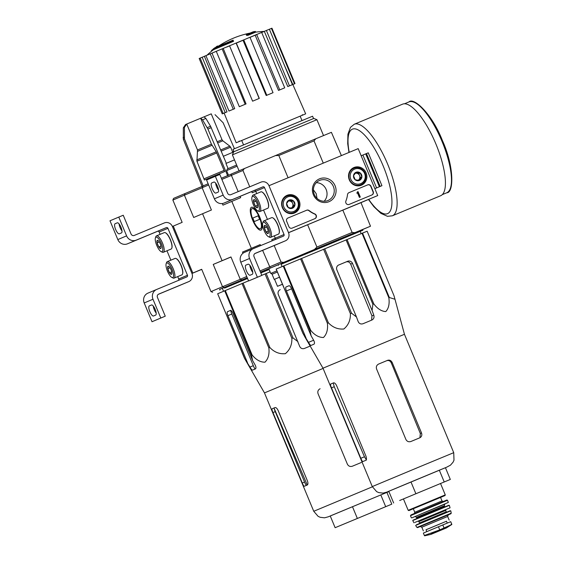 <?xml version="1.0" encoding="UTF-8"?>
<svg xmlns="http://www.w3.org/2000/svg" width="564" height="564" viewBox="0 0 564 564"><rect width="100%" height="100%" fill="white"/><g stroke="black" fill="none" stroke-linecap="round" stroke-linejoin="round"><path stroke-width="0.85" d="M358.189 148.621L377.732 195.567L288.514 232.65L268.972 185.704L358.189 148.621M282.381 207.665A9.588 9.109 -112.9 0 1 286.618 195.539A9.588 9.109 -112.9 0 1 299.174 200.629A9.588 9.109 -112.9 0 1 294.063 213.178A9.588 9.109 -112.9 0 1 282.381 207.665M349.292 179.853A9.588 9.109 -112.9 0 1 353.529 167.727A9.588 9.109 -112.9 0 1 366.085 172.817A9.588 9.109 -112.9 0 1 360.974 185.366A9.588 9.109 -112.9 0 1 349.292 179.853M313.394 194.777A12.366 11.745 -112.9 0 1 325.548 178.125A12.366 11.745 -112.9 0 1 333.782 197.901A12.366 11.745 -112.9 0 1 313.394 194.777M367.77 184.837A2.545 2.418 -112.9 0 1 370.978 186.261L373.227 191.661A2.545 2.418 -112.9 0 1 371.972 194.932L349.116 204.429A2.545 2.418 -112.9 0 1 345.887 201.045A25.429 24.153 -112.9 0 0 347.523 194.608A2.545 2.418 -112.9 0 1 348.954 192.662A2.545 2.418 -112.9 0 1 348.961 192.655L367.552 184.936A2.545 2.418 -112.9 0 1 370.759 186.353L373.001 191.753A2.545 2.418 -112.9 0 1 371.824 194.996M306.724 210.21A2.545 2.418 -112.9 0 1 309.128 210.562A25.429 24.153 -112.9 0 0 314.846 213.946A2.545 2.418 -112.9 0 1 314.987 218.62A2.545 2.418 -112.9 0 1 314.973 218.62L292.124 228.124A2.545 2.418 -112.9 0 1 288.916 226.7L286.667 221.299A2.545 2.418 -112.9 0 1 287.922 218.028L306.506 210.302A2.545 2.418 -112.9 0 1 308.91 210.661L309.128 210.562M362.638 229.534L370.492 226.22L360.981 202.645L369.843 198.902L342.834 210.132L352.112 232.431L316.919 247.06L307.634 224.761L288.535 232.699L377.732 195.567M285.25 196.378A9.405 8.939 -112.9 0 1 287.069 196.082M293.992 212.48A9.405 8.939 -112.9 0 1 292.512 213.573M352.162 168.565A9.405 8.939 -112.9 0 1 353.981 168.269M360.904 184.668A9.405 8.939 -112.9 0 1 359.423 185.76M314.268 194.418A10.892 10.342 -112.9 0 1 319.584 180.409A10.892 10.342 -112.9 0 1 333.345 186.423A10.892 10.342 -112.9 0 1 328.051 200.481A10.892 10.342 -112.9 0 1 314.268 194.418M316.298 182.673A10.892 10.342 -112.9 0 1 326.147 189.462A10.892 10.342 -112.9 0 1 324.138 201.256M357.09 192.719A0.381 0.36 -112.9 0 0 357.252 192.239L357.47 192.148A0.381 0.36 -112.9 0 1 357.28 192.641L357.097 193.135L357.752 192.832L359.62 197.315L360.29 197.033L358.041 191.64L357.372 191.915M360.29 197.033L359.402 197.407L357.541 192.944L356.871 193.226L356.949 192.782M348.89 192.691L367.552 184.936M314.825 218.684A2.545 2.418 -112.9 0 0 314.627 214.038A25.429 24.153 -112.9 0 1 308.91 210.661M287.851 218.056L306.506 210.302M353.508 175.714L356.004 172.295L360.199 172.936L361.891 177.004L359.388 180.424L355.2 179.782L353.508 175.714A4.406 4.181 -112.9 0 1 360.199 172.936A4.406 4.181 -112.9 0 1 359.388 180.424A4.406 4.181 -112.9 0 1 353.508 175.714M350.787 179.232A7.882 7.487 -112.9 0 1 358.535 168.622A7.882 7.487 -112.9 0 1 363.78 181.227A7.882 7.487 -112.9 0 1 350.787 179.232M349.602 179.726A8.897 8.453 -112.9 0 1 353.945 168.283A8.897 8.453 -112.9 0 1 365.197 173.197A8.897 8.453 -112.9 0 1 360.868 184.682A8.897 8.453 -112.9 0 1 349.602 179.726M351.111 169.489A8.897 8.453 -112.9 0 1 351.386 169.369L353.945 168.283M360.868 184.682L358.309 185.76A8.897 8.453 -112.9 0 1 358.027 185.873M355.165 173.317A3.814 3.624 -112.9 0 1 359.578 175.587L358.732 173.557L355.39 173.042M359.578 175.587A3.814 3.624 -112.9 0 1 359.176 179.331L360.424 177.618L359.578 175.587M358.443 180.339L359.176 179.331A3.814 3.624 -112.9 0 1 358.098 180.304M360.424 177.618L361.891 177.004M358.732 173.557L360.199 172.936M286.597 203.526L289.092 200.107L293.287 200.749L294.979 204.817L292.476 208.236L288.289 207.594L286.597 203.526A4.406 4.181 -112.9 0 1 293.287 200.749A4.406 4.181 -112.9 0 1 292.476 208.236A4.406 4.181 -112.9 0 1 286.597 203.526M283.875 207.044A7.882 7.487 -112.9 0 1 291.623 196.434A7.882 7.487 -112.9 0 1 296.868 209.032A7.882 7.487 -112.9 0 1 283.875 207.044M282.684 207.538A8.897 8.453 -112.9 0 1 287.034 196.096A8.897 8.453 -112.9 0 1 298.286 201.01A8.897 8.453 -112.9 0 1 293.957 212.494A8.897 8.453 -112.9 0 1 282.684 207.538M284.2 197.301A8.897 8.453 -112.9 0 1 284.475 197.174L287.034 196.096M293.957 212.494L291.391 213.573A8.897 8.453 -112.9 0 1 291.116 213.685M288.253 201.129A3.814 3.624 -112.9 0 1 292.667 203.4L291.821 201.362L288.472 200.854M292.667 203.4A3.814 3.624 -112.9 0 1 292.265 207.143L293.513 205.43L292.667 203.4M291.532 208.151L292.265 207.143A3.814 3.624 -112.9 0 1 291.186 208.116M293.513 205.43L294.979 204.817M291.821 201.362L293.287 200.749M215.356 176.32L223.175 195.102A7.628 7.247 67.1 0 0 232.798 199.36L262.909 186.846A1.269 1.206 67.1 0 1 264.509 187.558L284.052 234.504A1.269 1.206 67.1 0 1 283.431 236.14A1.269 1.206 67.1 0 1 283.424 236.14L253.314 248.653A7.628 7.247 67.1 0 0 253.278 248.668A7.628 7.247 67.1 0 0 249.556 258.481L257.374 277.255L261.83 275.401L254.019 256.627A2.545 2.418 67.1 0 1 255.259 253.356A2.545 2.418 67.1 0 1 255.266 253.349L285.377 240.835A6.359 6.042 67.1 0 0 288.514 232.65L268.972 185.704A6.359 6.042 67.1 0 0 260.949 182.151L230.838 194.665A2.545 2.418 67.1 0 1 227.637 193.248L219.819 174.466L215.356 176.32L206.579 180.029L214.391 198.81A7.628 7.247 67.1 0 0 224.014 203.068L254.124 190.554A1.269 1.206 67.1 0 1 255.732 191.267L256.698 193.586M215.645 183.117A5.464 1.706 -112.6 0 0 218.564 190.16M215.878 193.071L218.071 192.148A5.464 1.706 -112.6 0 0 217.549 186.444A5.464 1.706 -112.6 0 0 213.876 182.052L211.676 182.983A5.464 1.706 -112.6 0 0 212.205 188.686A5.464 1.706 -112.6 0 0 215.878 193.078A5.464 1.706 -112.6 0 0 215.878 193.071M263.536 210.019L267.449 219.41M274.287 235.837L275.274 238.212A1.269 1.206 67.1 0 1 274.943 239.665M253.243 248.689L244.536 252.362A7.628 7.247 67.1 0 0 244.501 252.376A7.628 7.247 67.1 0 0 240.779 262.182L248.59 280.964L261.83 275.401M250.078 275.232L252.27 274.308A5.464 1.706 -112.6 0 0 251.748 268.598A5.464 1.706 -112.6 0 0 248.075 264.213A5.464 1.706 -112.6 0 0 248.068 264.213L245.876 265.136A5.464 1.706 -112.6 0 0 246.405 270.847A5.464 1.706 -112.6 0 0 250.078 275.232L250.078 275.232M257.374 277.255L248.59 280.964M249.845 265.277A5.464 1.706 -112.6 0 0 252.764 272.313M254.836 253.588L276.6 244.543A6.359 6.042 67.1 0 0 276.656 244.515L285.412 240.821M268.034 233.566A4.406 1.375 67.4 0 1 266.095 232.001A4.406 1.375 67.4 0 1 264.403 227.934L264.65 225.438A4.406 1.375 67.4 0 1 265.165 225.487A4.406 1.375 67.4 0 1 266.596 227.003A4.406 1.375 67.4 0 1 268.288 231.071A4.406 1.375 67.4 0 1 268.358 233.172A4.406 1.375 67.4 0 1 268.034 233.566L266.095 232.001L264.403 227.934A4.406 1.375 67.4 0 1 264.65 225.438M269.373 236.781A7.882 2.46 67.4 0 1 268.45 236.69A7.882 2.46 67.4 0 1 264.072 230.45A7.882 2.46 67.4 0 1 262.739 222.942A7.882 2.46 67.4 0 1 268.076 227.348A7.882 2.46 67.4 0 1 269.373 236.781M262.739 222.942L263.169 221.722A8.897 2.778 67.4 0 1 263.818 220.912A8.897 2.778 67.4 0 1 269.796 228.06A8.897 2.778 67.4 0 1 270.657 237.345A8.897 2.778 67.4 0 1 270.649 237.352A8.897 2.778 67.4 0 1 269.62 237.24L268.45 236.69M270.649 237.352L278.461 234.102A8.897 2.778 67.4 0 0 279.109 233.299A8.897 2.778 67.4 0 0 277.608 224.817A8.897 2.778 67.4 0 0 272.659 217.774A8.897 2.778 67.4 0 0 271.629 217.669L263.818 220.912M272.807 217.852A8.643 2.7 67.4 0 1 272.955 217.916A8.643 2.7 67.4 0 1 277.756 224.761A8.643 2.7 67.4 0 1 279.215 232.995A8.643 2.7 67.4 0 1 279.159 233.136M266.603 227.017L264.403 227.934M268.288 231.085L266.095 232.001M257.29 207.749A4.406 1.375 67.4 0 1 255.344 206.177A4.406 1.375 67.4 0 1 253.652 202.109L253.906 199.614A4.406 1.375 67.4 0 1 254.42 199.67A4.406 1.375 67.4 0 1 255.844 201.186A4.406 1.375 67.4 0 1 257.536 205.254A4.406 1.375 67.4 0 1 257.607 207.348A4.406 1.375 67.4 0 1 257.29 207.749L255.344 206.177L253.652 202.109A4.406 1.375 67.4 0 1 253.906 199.614M258.622 210.957A7.882 2.46 67.4 0 1 257.706 210.865A7.882 2.46 67.4 0 1 253.321 204.626A7.882 2.46 67.4 0 1 251.988 197.118A7.882 2.46 67.4 0 1 257.332 201.531A7.882 2.46 67.4 0 1 258.622 210.957M251.988 197.118L252.418 195.898A8.897 2.778 67.4 0 1 253.074 195.095A8.897 2.778 67.4 0 1 259.052 202.236A8.897 2.778 67.4 0 1 259.905 211.528L259.905 211.528A8.897 2.778 67.4 0 1 258.869 211.422L257.706 210.865M259.905 211.528L267.71 208.285A8.897 2.778 67.4 0 1 267.71 208.285A8.897 2.778 67.4 0 0 268.365 207.474A8.897 2.778 67.4 0 0 266.864 199A8.897 2.778 67.4 0 0 261.915 191.957A8.897 2.778 67.4 0 0 260.878 191.852L253.074 195.095M262.063 192.035A8.643 2.7 67.4 0 1 262.204 192.091A8.643 2.7 67.4 0 1 267.012 198.937A8.643 2.7 67.4 0 1 268.471 207.171A8.643 2.7 67.4 0 1 268.415 207.319M255.852 201.2L253.652 202.109M257.544 205.261L255.344 206.177M192.832 273.046L173.289 226.101L172.394 226.467L191.936 273.413L201.693 269.303L210.971 291.602L222.519 286.731L213.234 264.431L230.958 256.951L240.236 279.25L241.914 279.934L247.229 277.685M191.957 273.462L201.729 269.402M118.778 217.091L126.597 235.865A7.628 7.247 67.1 0 0 136.22 240.13L166.331 227.609A1.269 1.206 67.1 0 1 167.938 228.321L187.474 275.267A1.269 1.206 67.1 0 1 186.853 276.903A1.269 1.206 67.1 0 1 186.853 276.91L156.743 289.424A7.628 7.247 67.1 0 0 156.707 289.438A7.628 7.247 67.1 0 0 152.978 299.244L160.796 318.026L165.259 316.171L157.441 297.39A2.545 2.418 67.1 0 1 158.681 294.119A2.545 2.418 67.1 0 0 158.681 294.119L188.806 281.598A6.359 6.042 67.1 0 0 188.834 281.591A6.359 6.042 67.1 0 0 191.936 273.413L172.394 226.467A6.359 6.042 67.1 0 0 164.378 222.921L134.267 235.435A2.545 2.418 67.1 0 1 131.059 234.011L123.241 215.237L118.778 217.091L110.001 220.792L117.82 239.573A7.628 7.247 67.1 0 0 127.443 243.831L157.553 231.318A1.269 1.206 67.1 0 1 159.154 232.03L160.12 234.349M119.067 223.887A5.464 1.706 -112.6 0 0 121.993 230.923M119.3 233.841L121.5 232.911A5.464 1.706 -112.6 0 0 120.971 227.207A5.464 1.706 -112.6 0 0 117.298 222.815L115.098 223.746A5.464 1.706 -112.6 0 0 115.627 229.449A5.464 1.706 -112.6 0 0 119.3 233.841L119.3 233.841M166.965 250.783L170.871 260.173M177.709 276.607L178.696 278.976A1.269 1.206 67.1 0 1 178.365 280.435M156.672 289.452L147.958 293.125A7.628 7.247 67.1 0 0 147.923 293.139A7.628 7.247 67.1 0 0 144.201 302.953L152.019 321.727L165.259 316.171M153.5 315.995L155.699 315.072A5.464 1.706 -112.6 0 0 155.17 309.361A5.464 1.706 -112.6 0 0 151.497 304.976L149.298 305.907A5.464 1.706 -112.6 0 0 149.827 311.61A5.464 1.706 -112.6 0 0 153.5 315.995L153.5 315.995M160.796 318.026L152.019 321.727M153.267 306.041A5.464 1.706 -112.6 0 0 156.193 313.076M158.265 294.352L180.022 285.306A6.359 6.042 67.1 0 0 180.057 285.292A6.359 6.042 67.1 0 0 180.085 285.285M171.463 274.337A4.406 1.375 67.4 0 1 169.517 272.764A4.406 1.375 67.4 0 1 167.825 268.697L168.079 266.201A4.406 1.375 67.4 0 1 168.587 266.25A4.406 1.375 67.4 0 1 170.018 267.773A4.406 1.375 67.4 0 1 171.71 271.834A4.406 1.375 67.4 0 1 171.78 273.935A4.406 1.375 67.4 0 1 171.463 274.337L169.517 272.764L167.825 268.697A4.406 1.375 67.4 0 1 168.079 266.201M172.795 277.544A7.882 2.46 67.4 0 1 171.879 277.453A7.882 2.46 67.4 0 1 167.494 271.213A7.882 2.46 67.4 0 1 166.161 263.705A7.882 2.46 67.4 0 1 171.505 268.119A7.882 2.46 67.4 0 1 172.795 277.544M166.161 263.705L166.591 262.486A8.897 2.778 67.4 0 1 167.247 261.682A8.897 2.778 67.4 0 1 173.226 268.824A8.897 2.778 67.4 0 1 174.079 278.115L174.079 278.115A8.897 2.778 67.4 0 1 173.042 278.01L171.879 277.453M174.079 278.115L181.883 274.872A8.897 2.778 67.4 0 1 181.883 274.872A8.897 2.778 67.4 0 0 182.539 274.062A8.897 2.778 67.4 0 0 181.037 265.588A8.897 2.778 67.4 0 0 176.088 258.538A8.897 2.778 67.4 0 0 175.052 258.432L167.247 261.682M176.236 258.615A8.643 2.7 67.4 0 1 176.377 258.679A8.643 2.7 67.4 0 1 181.185 265.524A8.643 2.7 67.4 0 1 182.644 273.759A8.643 2.7 67.4 0 1 182.588 273.9M170.025 267.78L167.825 268.697M171.717 271.848L169.517 272.764M160.712 248.512A4.406 1.375 67.4 0 1 158.766 246.94A4.406 1.375 67.4 0 1 157.074 242.88L157.328 240.384A4.406 1.375 67.4 0 1 157.842 240.433A4.406 1.375 67.4 0 1 159.274 241.949A4.406 1.375 67.4 0 1 160.966 246.017A4.406 1.375 67.4 0 1 161.036 248.111A4.406 1.375 67.4 0 1 160.712 248.512L158.766 246.94L157.074 242.88A4.406 1.375 67.4 0 1 157.328 240.384M162.051 251.72A7.882 2.46 67.4 0 1 161.128 251.629A7.882 2.46 67.4 0 1 156.75 245.389A7.882 2.46 67.4 0 1 155.417 237.881A7.882 2.46 67.4 0 1 160.754 242.294A7.882 2.46 67.4 0 1 162.051 251.72M155.417 237.881L155.84 236.668A8.897 2.778 67.4 0 1 156.496 235.858A8.897 2.778 67.4 0 1 162.474 242.999A8.897 2.778 67.4 0 1 163.334 252.291A8.897 2.778 67.4 0 1 163.327 252.291A8.897 2.778 67.4 0 1 162.291 252.186L161.128 251.629M163.327 252.291L171.132 249.048A8.897 2.778 67.4 0 1 171.132 249.048A8.897 2.778 67.4 0 0 171.787 248.245A8.897 2.778 67.4 0 0 170.286 239.763A8.897 2.778 67.4 0 0 165.337 232.721A8.897 2.778 67.4 0 0 164.3 232.615L156.496 235.858M165.485 232.798A8.643 2.7 67.4 0 1 165.626 232.862A8.643 2.7 67.4 0 1 170.434 239.7A8.643 2.7 67.4 0 1 171.893 247.934A8.643 2.7 67.4 0 1 171.837 248.082M159.281 241.963L157.074 242.88M160.966 246.031L158.766 246.94M394.983 299.258L393.961 295.635L367.143 231.212L362.525 233.087L389.343 297.517L394.983 299.258L404.451 334.283L322.996 368.186L304.828 336.828L303.023 333.479L308.508 342.355C309.664 344.378 310.503 345.408 311.018 345.436L313.944 344.202C314.761 343.61 314.656 342.277 313.626 340.198L311.152 335.876L310.031 330.525L310.651 330.264C314.522 335.065 318.794 337.476 323.468 337.505C326.767 334.212 328.079 329.468 327.395 323.264L328.41 322.841C332.774 327.437 337.921 329.489 343.843 329.002C348.397 325.195 350.582 320.091 350.406 313.676L351.534 313.203L356.469 316.968L358.182 321.607C359.205 323.687 360.812 324.399 363.012 323.729L371.944 320.014M389.343 297.517L388.836 297.729C389.689 303.855 388.674 308.466 385.783 311.568C381.525 311.356 377.542 308.811 373.84 303.933L372.896 304.327L372.085 310.475L352.486 263.395A3.814 3.624 67.1 0 0 347.678 261.266L338.752 264.974A3.814 3.624 67.1 0 0 336.87 269.888L356.469 316.968M371.93 320.021C373.791 319.005 374.418 317.37 373.791 315.114L372.085 310.475M311.152 335.876L291.553 288.796A3.814 1.191 -112.6 0 0 288.994 285.736L286.068 286.97A3.814 1.191 -112.6 0 0 286.434 290.953L306.033 338.033M362.525 233.087L276.148 269.084L302.967 333.507M324.716 248.78L351.534 313.203M323.588 249.253L350.406 313.676M346.077 239.904L372.896 304.327M347.022 239.51L373.84 303.933M301.592 258.418L328.41 322.841M300.577 258.834L327.395 323.264M283.833 265.834L310.651 330.264M283.213 266.095L310.031 330.525M276.205 269.056L303.023 333.479M362.017 233.299L388.836 297.729M338.52 265.08L346.077 261.943C348.087 261.343 349.624 262.077 350.688 264.156L371.965 315.889L371.634 319.612M361.157 233.658L360.227 231.332L362.92 230.211L362.617 229.499L363.209 229.266L278.123 264.692M313.394 189.8L316.228 193.727L317.024 198.38M233.235 40.629A88.985 1.241 67.4 0 1 233.066 40.143L233.355 40.848A88.985 1.241 67.4 0 0 233.524 41.334L233.235 40.629L213.143 49.033L213.432 49.738A88.992 88.992 0 0 0 206.974 55.201M233.524 41.334L213.432 49.738M233.066 40.143L214.821 47.778A88.992 88.992 0 0 0 213.143 49.033M217.055 46.826L216.858 46.368A87.681 41.433 -112.5 0 0 215.518 47.475M217.838 46.502L217.619 45.987A87.103 25.902 67.4 0 0 216.858 46.368M211.683 51.112L211.429 50.506A87.646 77.24 67.2 0 1 213.206 49.188M247.892 35.363L247.596 34.658A88.985 53.799 -112.5 0 0 246.264 34.658L246.56 35.363A88.985 53.799 -112.5 0 1 247.892 35.363L255.689 32.148L255.393 31.443L247.596 34.658M255.393 31.443A88.992 88.992 0 0 0 253.314 31.753L246.264 34.658M219.854 45.247L219.847 45.24A87.631 83.246 67.1 0 0 218.176 46.234A88.04 27.495 -112.6 0 0 218.035 46.417M341.396 155.601L331.406 132.328L315.755 138.786L314.007 140.887L323.271 163.137M314.007 140.887L278.813 155.509L288.077 177.766M352.112 232.431L354.834 232.678L314.444 249.464L316.919 247.06M278.137 264.727L314.444 249.464M354.834 232.678L370.492 226.22M242.992 253.257L242.499 252.08L260.244 244.649L251.361 248.336L231.818 201.39L240.68 197.654L240.144 196.364M259.778 217.189A12.366 3.863 -112.6 0 0 252.912 207.418A12.366 3.863 -112.6 0 0 252.658 220.172A12.366 3.863 -112.6 0 0 261.879 228.984A12.366 3.863 -112.6 0 0 259.778 217.189M238.17 191.619L231.395 175.355L242.943 170.476L249.739 186.811M251.713 191.556L252.221 192.775L255.746 191.295M222.294 203.533L222.956 205.134L231.818 201.39L251.361 248.336L260.223 244.6L260.638 245.608M270.255 267.971L262.62 250.353M269.5 266.899L281.048 262.027L274.189 245.544M272.215 240.8L271.763 239.728L275.281 238.241M231.395 175.355L231.169 174.072L315.755 138.786M278.813 155.509L275.359 155.572M244.423 168.481L242.943 170.476M271.763 239.728L275.288 238.255M288.542 232.721L307.634 224.761M281.048 262.027L283.502 262.373M342.834 210.132L360.981 202.645M232.41 154.874L233.672 151.815L280.047 132.434L313.859 118.44L316.919 119.695L232.41 154.874L239.023 170.758M313.549 118.56L312.576 116.219L279.053 130.094L233.002 149.34L233.975 151.681M226.622 47.115L229.583 45.888M236.14 43.16L243.775 39.981M250.014 37.372L256.712 34.58M261.689 32.493L264.227 31.415L261.675 32.451M279.737 89.895L284.721 87.829L278.503 90.409L279.737 89.895L256.676 34.496L249.979 37.294L269.373 29.243L271.947 28.2L295 83.599L293.118 84.381L294.07 83.987M243.74 39.889L236.097 43.068M223.196 48.434L246.045 103.917L239.326 106.716L216.266 51.317L229.541 45.783L236.274 42.984L259.299 98.397L252.601 101.182L229.541 45.783L222.138 48.885M212.001 53.101L216.273 51.324L210.224 53.869L212.001 53.101L234.709 108.648L230.429 110.438L228.991 111.037L205.93 55.639L210.217 53.848L233.27 109.24L234.709 108.648M199.177 58.487L222.237 113.886L224.134 113.096L222.738 113.688L222.237 113.886L199.177 58.487L204.394 56.294L227.017 111.869L223.168 113.484L200.107 58.085M205.93 55.646L204.394 56.294M266.201 95.52L273.032 92.679L266.201 95.52L242.999 40.185L236.274 42.984M242.999 40.185L249.979 37.28L273.032 92.679M239.164 140.993L238.932 141.635L305.674 113.857L236.189 142.784L302.276 115.26M283.868 64.056L305.674 113.857M264.304 31.344L287.774 86.574L290.742 85.347L292.434 84.642L269.373 29.243M278.503 90.409L255.139 35.144M294.077 84.001L293.125 84.403M292.61 84.579L294.5 83.796L271.439 28.397M294.5 83.796L295 83.599M287.774 86.574L289.466 85.862L266.405 30.47M289.466 85.862L292.434 84.642M284.721 87.829L261.661 32.43M266.793 95.274L243.733 39.875M252.601 101.182L259.158 98.453L236.097 43.054M239.326 106.716L245.192 104.269L222.131 48.871M245.192 104.269L246.045 103.917M228.991 111.037L233.27 109.24M223.168 113.484L225.212 112.624L202.152 57.225M225.212 112.624L227.017 111.869M360.227 231.332L281.105 264.269L282.099 266.568M362.92 230.211L281.112 264.29M399.686 500.487L450.319 479.442L399.686 500.487M415.872 493.711L410.987 481.973L439.321 470.2L445.433 467.704L450.319 479.442M393.658 502.996L388.779 491.258L410.987 481.973M444.206 481.931L439.321 470.2M378.472 364.125L386.7 360.706C388.709 360.107 390.246 360.847 391.303 362.92L420.321 433.469L419.997 437.192M392.206 362.539L421.519 432.962C422.232 435.182 421.661 436.797 419.813 437.798L410.888 441.506C408.689 442.183 407.025 441.499 405.904 439.455L376.59 369.032C375.927 366.79 376.611 365.127 378.648 364.048L387.567 360.34C389.583 359.74 391.134 360.474 392.206 362.539L391.303 362.92M336.623 385.705L365.937 456.128C366.685 458.335 366.628 459.738 365.768 460.337L362.842 461.571C362.377 461.528 361.7 460.435 360.812 458.292L331.498 387.87C330.603 385.727 330.3 384.472 330.596 384.105L333.521 382.871C334.558 382.674 335.587 383.619 336.623 385.705M333.655 382.829L330.596 384.105M366.48 460.055L364.464 456.769L334.233 386.735L333.239 383.005M374.856 188.665L381.934 185.683L368.257 152.816L361.164 155.763M381.934 185.683L374.841 188.63M362.899 155.044L376.583 187.904M366.473 153.556L380.15 186.423M402.576 104.164A49.583 15.489 67.4 0 1 435.909 144.003A49.583 15.489 67.4 0 1 440.639 195.736L392.347 215.8A49.583 15.489 67.4 0 0 387.616 164.075A49.583 15.489 67.4 0 0 354.291 124.235L402.576 104.164M365.705 153.88L379.382 186.747M253.088 220.009A10.892 3.398 67.4 0 1 251.241 209.618A10.892 3.398 67.4 0 1 259.362 217.38A10.892 3.398 67.4 0 1 259.137 228.617A10.892 3.398 67.4 0 1 253.088 220.009M254.286 221.574L252.82 218.056L258.157 215.8L259.623 219.318L254.286 221.574M258.171 215.829L252.82 218.056M451.842 524.379L450.714 521.679L442.796 524.95L423.36 533.058L424.488 535.758M431.1 533.946L446.434 527.925L451.708 524.555L451.165 524.379L451.552 524.612L439.744 529.878L424.96 535.271L424.854 535.729L424.96 535.271M426.8 531.612L426.024 529.751L436.247 525.472L446.491 521.228L447.266 523.096M446.498 521.242L426.031 529.765M440.526 483.475L445.271 494.882L408.188 510.321L408.9 510.582L440.547 497.427L413.313 508.742L414.78 512.26L414.279 513.571M246.736 276.508L240.236 279.25M272.412 274.104L270.762 273.427L268.809 268.732L278.172 264.798M260.469 272.13L278.151 264.749M247.251 277.749L241.914 279.934M268.838 268.795L260.519 272.25M208.144 183.793L202.828 186.035L202.131 187.706L211.415 210.005L202.554 213.742L222.096 260.695L230.972 257.001L222.096 260.695L202.554 213.742L193.692 217.485L184.407 195.186L172.866 200.058L182.151 222.357L173.289 226.101M208.631 184.964L202.131 187.706M231.177 174.142L221.384 178.231M231.423 175.418L221.871 179.401M242.499 252.08L260.251 244.663M259.976 270.953L269.543 266.962M270.762 273.427L276.882 270.847M237.127 166.211L226.594 170.631L228.519 175.256M236.64 165.033L227.278 168.967L226.594 170.631M226.305 163.306L223.372 156.27L233.602 151.977M228.096 168.615L225.952 163.461L234.49 159.873M282.451 284.228L277.502 286.315L282.472 284.277M279.518 277.192L274.576 279.272L277.502 286.315M277.368 272.024L272.074 274.259L274.224 279.42L274.576 279.279M279.518 277.185L274.224 279.42M323.094 368.419L264.467 392.896L244.431 358.21L249.979 367.065C251.135 369.089 251.974 370.118 252.489 370.139L255.414 368.905C256.232 368.313 256.127 366.981 255.097 364.901L252.623 360.579L233.024 313.499A3.814 1.191 -112.6 0 0 230.464 310.44A3.814 1.191 -112.6 0 0 230.457 310.44L227.532 311.68A3.814 1.191 -112.6 0 0 227.905 315.664L247.497 362.744M280.033 289.769L280.223 289.677A3.814 3.624 67.1 0 0 278.341 294.591L299.646 346.31C300.675 348.397 302.283 349.102 304.475 348.439L310.186 346.063M297.94 341.671L293.005 337.914L291.877 338.379C292.06 344.724 289.896 349.821 285.37 353.684C279.469 354.234 274.301 352.19 269.874 347.544L268.866 347.967C269.55 354.1 268.252 358.845 264.981 362.187C260.328 362.229 256.042 359.818 252.122 354.967L251.502 355.228L252.623 360.579M261.795 275.317L266.187 273.484L293.005 337.914M265.059 273.956L291.877 338.379M252.122 354.967L225.304 290.545L243.056 283.121L269.874 347.544M242.048 283.544L268.866 347.967M225.304 290.545L224.683 290.805L251.502 355.228M244.431 358.21L217.676 293.759L244.494 358.182M266.187 273.484L270.107 271.855M217.676 293.759L224.683 290.805M243.056 283.121L248.541 280.837M230.916 310.271C230.62 310.637 230.916 311.892 231.818 314.035L253.314 365.676C254.202 367.82 254.879 368.912 255.344 368.955M224.542 288.126L247.561 278.496L224.542 288.126M269.134 269.514L260.822 272.976L269.134 269.514M274.992 407.582L272.067 408.815C271.77 409.182 272.074 410.437 272.969 412.573L302.283 482.995C303.171 485.146 303.848 486.238 304.306 486.274L307.232 485.04C308.099 484.441 308.156 483.038 307.408 480.831L278.094 410.416C277.058 408.329 276.022 407.384 274.992 407.582L274.999 407.575M361.298 462.501L352.359 466.216C350.159 466.893 348.496 466.209 347.375 464.158L318.061 393.735C317.398 391.501 318.082 389.837 320.112 388.751L320.098 388.758M275.112 407.539L274.308 407.878C274.034 408.237 274.344 409.485 275.253 411.628L304.56 482.051C305.441 484.194 306.111 485.294 306.555 485.343M203.188 186.035L184.456 138.829L184.421 127.386L186.726 124.045L197.513 149.961L196.935 161.219L204.401 180.015L224.683 171.548L224.098 170.42L204.217 178.718M217.218 141.754L222.033 139.766L211.239 113.85L186.726 124.045M185.528 124.545L186.613 124.087L185.528 124.545L183.321 127.852L183.356 139.294L202.095 186.501M234.448 148.72L223.125 122.755L215.032 114.661M224.493 158.97L210.562 126.273L205.867 118.44L204.02 116.833L200.678 118.221L202.525 119.829L207.912 129.043L227.687 175.82M200.643 118.236L211.429 144.158L216.231 151.794L196.744 159.922M224.098 170.42L216.231 151.794M172.866 200.058L173.564 198.394L184.964 193.579L184.407 195.186L202.159 187.77M202.786 186.134L184.964 193.579M233.785 151.23L232.819 151.638L232.488 152.442M268.838 268.802L260.526 272.257L268.838 268.809M219.607 289.431L247.265 277.777M219.882 290.093L219.586 289.388L247.272 277.791M224.049 287.471L222.519 286.731L240.334 279.293M213.234 264.431L230.986 257.015M210.971 291.602L212.649 292.286M335.129 527.7L391.79 504.153L335.129 527.7L330.243 515.961L388.906 491.575L328.459 516.737M357.343 518.415L352.458 506.676M385.677 506.641L380.792 494.903M391.79 504.153L386.904 492.414L388.067 491.928M341.382 525.105L386.7 506.253L341.382 525.105M223.175 195.102L214.391 198.81M232.798 199.36L224.014 203.068M262.909 186.846L254.124 190.554M264.509 187.558L255.732 191.267M284.052 234.504L275.274 238.212M249.556 258.481L240.779 262.182M285.377 240.835L276.6 244.543M245.876 265.136L248.188 264.178M211.676 182.983L213.989 182.017M126.597 235.865L117.82 239.573M136.22 240.13L127.443 243.831M166.331 227.609L157.553 231.318M167.938 228.321L159.154 232.03M187.474 275.267L178.696 278.976M152.978 299.244L144.201 302.953M188.806 281.598L180.022 285.306M149.298 305.907L151.61 304.941M115.098 223.746L117.411 222.787M291.567 288.824L286.434 290.953M313.647 340.219L308.508 342.355M289.106 285.708L286.068 286.97M346.077 261.943L347.678 261.266M350.688 264.156L352.486 263.395M371.965 315.889L373.791 315.114M446.596 467.225L386.989 492.034M446.787 467.14L450.481 465.166L453.103 462.142L453.999 460.154L453.731 452.673L419.419 466.879L372.275 486.577L376.639 491.632L378.691 492.584L383.076 493.112L386.812 492.104M420.321 433.469L421.519 432.962M386.7 360.706L387.567 360.34M364.464 456.769L360.812 458.292M334.233 386.735L331.498 387.87M408.971 101.922A49.202 15.369 67.4 0 1 442.042 141.458A49.202 15.369 67.4 0 1 446.737 192.782C453.773 193.05 454.464 167.085 442.38 140.45C431.932 113.759 413.673 96.938 408.971 101.922L404.494 103.783M349.215 152.35A45.769 14.297 67.4 0 1 365.535 136.093A45.769 14.297 67.4 0 1 391.888 199.649A45.769 14.297 67.4 0 1 368.708 199.381M444.094 528.066L442.796 524.95M439.744 529.878L438.447 526.762M445.271 494.882L445.017 495.544L440.547 497.427L442.007 500.924L414.78 512.26M446.702 500.071L410.909 514.967M411.36 515.327L410.437 515.722L411.607 514.671L430.981 506.585L446.907 499.993L447.52 500.289L411.36 515.327M447.52 500.289L448.345 502.432L411.889 517.872M448.345 502.432L411.967 517.844M416.592 517.287L444.291 505.76L444.918 504.124L414.998 516.575L416.592 517.287L416.641 518.64M444.291 505.76L444.587 506.465L416.888 517.992M448.838 505.238L413.074 520.128M413.659 520.177L449.332 505.337L413.659 520.177M414.892 522.426L450.044 507.804L414.892 522.426M418.284 521.27L418.918 521.552L445.68 510.413L445.927 509.764L418.946 520.981M445.68 510.413L446.265 511.823L419.503 522.962L419.264 523.611M450.199 510.73L416.295 524.837M416.493 525.077L450.777 510.822L416.493 525.077M450.777 510.822L451.235 513.177L416.965 527.446L417.571 527.622L450.84 513.776M448.274 514.847L420.236 526.515M448.281 514.84L447.654 516.476L421.83 527.227L420.229 526.522M428.647 534.136L424.706 535.793L430.924 534.383M431.206 534.256L446.434 527.925L431.206 534.256M431.023 534.341L446.23 528.017M230.577 310.411L227.532 311.68M231.818 314.035L227.905 315.664M253.314 365.676L249.979 367.065M372.374 486.81L313.746 511.28L318.11 516.335L320.162 517.287L324.547 517.815L328.283 516.807M211.429 144.158L197.513 149.961M212.022 145.286L197.703 151.265M222.033 139.766L222.829 140.81L217.711 142.925M222.829 140.81L229.83 146.161L220.679 149.939M216.816 152.922L196.935 161.219M229.83 146.161L230.634 147.204L221.173 151.11M211.26 127.654L207.912 129.043M210.562 126.273L207.214 127.661M205.867 118.44L202.525 119.829M184.421 127.386L183.321 127.852M184.174 137.271L183.081 137.736M184.456 138.829L183.356 139.294M274.308 407.878L272.067 408.815M275.253 411.628L272.969 412.573M304.56 482.051L302.283 482.995M253.278 248.668L244.501 252.376M156.707 289.438L147.923 293.139M188.834 281.591L180.057 285.292M241.695 140.464L243.542 144.899M300.147 116.135L301.994 120.569M316.919 119.695L323.524 135.564M264.135 31.415A88.992 88.992 0 0 0 255.682 32.148M250.021 33.1A88.992 88.992 0 0 0 218.106 46.389M224.127 113.103L236.189 142.784M302.544 115.148L302.931 114.993L302.304 114.711M278.115 264.671L278.412 265.39M322.996 368.186L372.275 486.577M404.451 334.283L453.731 452.673M442.261 194.643L446.737 192.782M368.461 199.487L373.805 206.614L380.862 213.34L387.468 216.322L392.347 215.8M354.291 124.235L350.455 127.365L347.925 134.176L347.706 143.616L348.961 152.456M403.436 498.914L408.188 510.321M443.29 501.495L442.007 500.924M410.437 515.722L411.375 517.822M445.222 506.747L444.587 506.465M412.742 520.565L413.99 522.814M449.332 505.337L450.044 507.804M418.918 521.552L419.503 522.962M446.899 512.105L446.265 511.823M415.619 525.458L416.965 527.446M450.883 513.755L451.235 513.177M421.83 527.227L423.345 530.865M447.654 516.476L449.17 520.114M446.35 527.96L445.891 527.784M307.274 485.026L274.203 408.484M223.57 291.271L222.576 288.972M264.467 392.896L313.746 511.28M230.634 147.204L232.65 152.054M388.258 491.85L388.906 491.575"/></g></svg>
